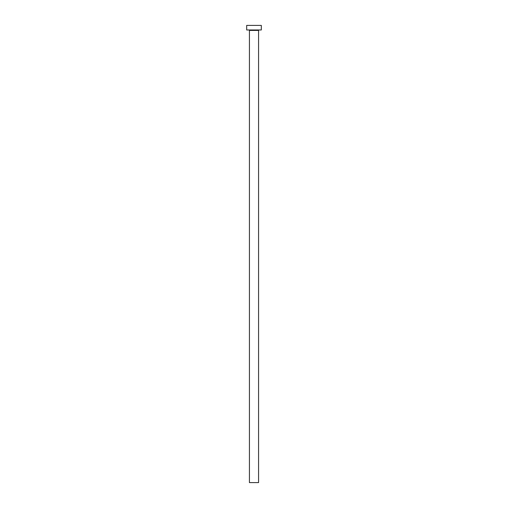 <?xml version="1.0" encoding="UTF-8"?>
<svg xmlns="http://www.w3.org/2000/svg" width="508" height="508" viewBox="0 0 508 508"><rect width="100%" height="100%" fill="white"/><g stroke="black" fill="none" stroke-linecap="round" stroke-linejoin="round"><path stroke-width="0.76" d="M258.572 30.429L249.428 30.429L249.428 482.6L258.572 482.6L258.572 30.429A0.457 0.457 0 0 1 259.029 29.972M249.428 30.429A0.457 0.457 0 0 0 248.971 29.972M261.315 29.972L246.685 29.972L246.685 25.4L261.315 25.4L261.315 29.972"/></g></svg>
